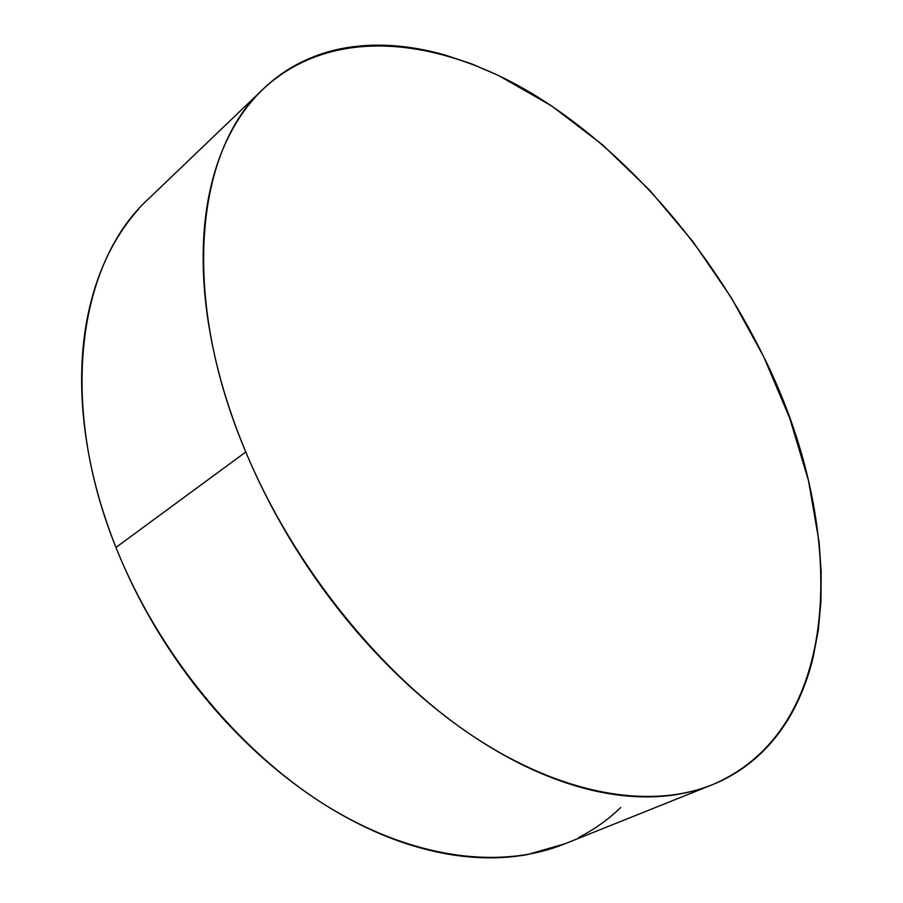 <?xml version="1.0" encoding="UTF-8"?>
<svg xmlns="http://www.w3.org/2000/svg" width="903" height="903" viewBox="0 0 903 903"><rect width="100%" height="100%" fill="white"/><g stroke="black" fill="none" stroke-linecap="round" stroke-linejoin="round"><path stroke-width="1.35" d="M262.796 89.397L148.318 199.066C79.204 261.802 57.137 401.88 115.968 547.432L245.785 452.008C179.166 294.739 196.312 149.153 263.473 88.754C332.112 25.25 437.774 37.226 531.957 93.472C626.671 150.948 710.616 248.483 763.712 356.764C846.156 521.482 847.906 727.434 712.106 784.809C650.431 809.573 561.621 795.69 470.632 734.59C379.881 673.333 293.317 565.718 245.785 452.008L115.968 547.432C157.923 652.79 238.11 750.449 325.103 804.934C412.332 859.227 500.431 869.657 564.082 844.136L711.067 785.226M565.075 843.729L527.521 854.565C508.908 857.952 489.133 858.708 468.183 856.823C447.222 854.915 425.539 850.174 403.133 842.601C380.716 834.993 358.164 824.529 335.464 811.233C312.765 797.891 290.585 781.93 268.947 763.34C247.309 744.704 226.879 723.913 207.667 700.954C188.467 677.961 171.107 653.467 155.576 627.483C140.078 601.488 126.871 574.805 115.968 547.432C105.098 520.072 96.79 492.846 91.045 465.779C85.333 438.734 82.218 412.615 81.71 387.421C81.236 362.25 83.2 338.636 87.602 316.569C92.038 294.536 98.596 274.501 107.288 256.441C116.002 238.415 126.454 222.635 138.633 209.078M620.733 807.519C608.43 819.405 594.467 829.372 578.857 837.42M763.712 356.764L789.719 418.202L808.456 480.509L819.123 542.297L821.188 572.502L820.917 601.951L818.253 630.407L813.084 657.61C808.795 675.342 802.744 691.856 794.945 707.173C787.123 722.479 777.494 736.171 766.06 748.237C754.603 760.292 741.374 770.293 726.373 778.239C711.338 786.163 694.667 791.615 676.358 794.584C658.027 797.53 638.331 797.642 617.28 794.922C596.194 792.168 574.184 786.366 551.27 777.517C528.311 768.634 505.037 756.691 481.423 741.69C457.798 726.644 434.546 708.787 411.666 688.131C388.787 667.43 367.013 644.46 346.357 619.198C325.723 593.914 306.885 567.118 289.84 538.809C272.819 510.477 258.134 481.547 245.785 452.008C233.459 422.48 223.786 393.279 216.743 364.406C209.744 335.555 205.455 307.867 203.864 281.352C202.317 254.872 203.322 230.22 206.877 207.385C210.467 184.596 216.291 164.064 224.362 145.789C232.455 127.56 242.365 111.803 254.115 98.517C265.866 85.266 279.016 74.531 293.543 66.303C308.07 58.108 323.556 52.318 340.002 48.931C356.448 45.579 373.458 44.45 391.033 45.545C408.607 46.651 426.408 49.755 444.457 54.857L471.468 63.82L498.422 75.423L551.406 105.775L602.154 144.469L649.618 190.149L692.894 241.552L731.182 297.482L763.712 356.764"/></g></svg>
